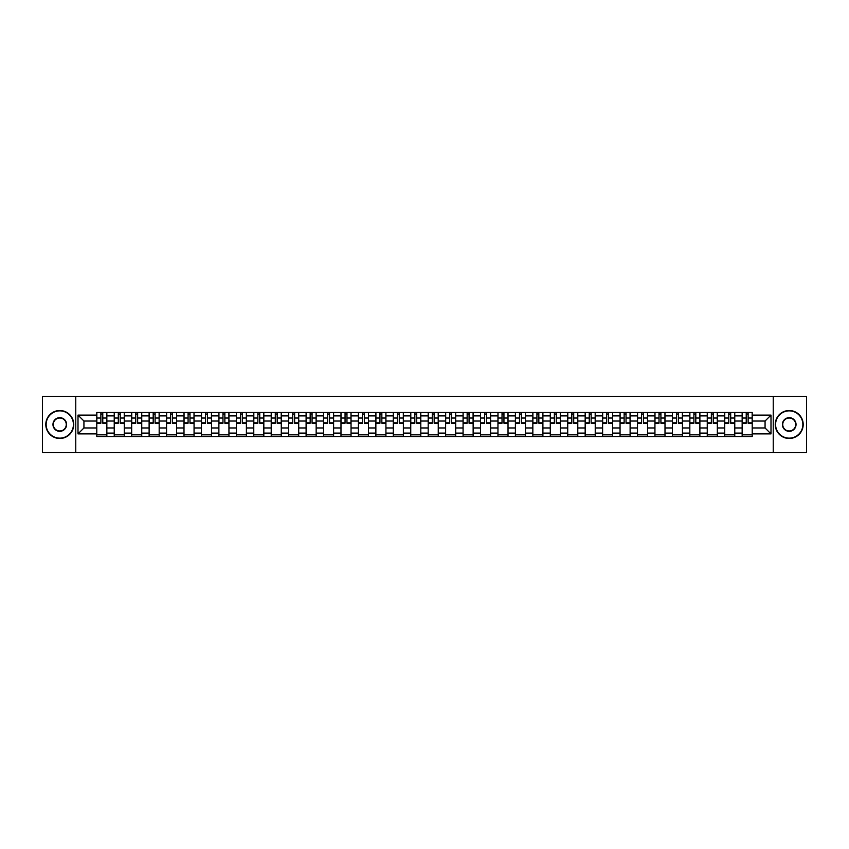 <?xml version="1.0" encoding="UTF-8"?>
<svg xmlns="http://www.w3.org/2000/svg" width="849" height="849" viewBox="0 0 849 849"><rect width="100%" height="100%" fill="white"/><g stroke="black" fill="none" stroke-linecap="round" stroke-linejoin="round"><path stroke-width="1.27" d="M773.227 452.453L806.55 452.453L806.55 396.547L42.45 396.547L42.45 452.453L773.227 452.453L773.227 396.547M114.233 436.524L114.233 415.893L106.847 415.893L106.847 436.524M106.847 415.893L106.847 412.476M114.233 415.893L114.233 412.476M124.294 412.476L124.294 436.524M131.669 436.524L131.669 412.476M141.741 412.476L141.741 436.524M149.116 436.524L149.116 412.476M159.177 412.476L159.177 436.524M166.553 436.524L166.553 412.476M176.624 412.476L176.624 436.524M184 436.524L184 412.476M194.06 412.476L194.06 436.524M201.446 436.524L201.446 412.476M211.507 412.476L211.507 436.524M218.883 436.524L218.883 412.476M228.943 412.476L228.943 436.524M236.33 436.524L236.33 412.476M246.39 412.476L246.39 436.524M253.766 436.524L253.766 412.476M263.827 412.476L263.827 436.524M271.213 436.524L271.213 412.476M281.274 412.476L281.274 436.524M288.649 436.524L288.649 412.476M298.71 412.476L298.71 436.524M306.096 436.524L306.096 412.476M316.157 412.476L316.157 436.524M323.533 436.524L323.533 412.476M333.604 412.476L333.604 436.524M340.98 436.524L340.98 412.476M351.04 412.476L351.04 436.524M358.416 436.524L358.416 412.476M368.487 412.476L368.487 436.524M375.863 436.524L375.863 412.476M385.924 412.476L385.924 436.524M393.31 436.524L393.31 412.476M403.371 412.476L403.371 436.524M410.746 436.524L410.746 412.476M420.807 412.476L420.807 436.524M428.193 436.524L428.193 412.476M438.254 412.476L438.254 436.524M445.629 436.524L445.629 412.476M455.69 412.476L455.69 436.524M463.076 436.524L463.076 412.476M473.137 412.476L473.137 436.524M480.513 436.524L480.513 412.476M490.584 412.476L490.584 436.524M497.96 436.524L497.96 412.476M508.02 412.476L508.02 436.524M515.396 436.524L515.396 412.476M525.467 412.476L525.467 436.524M532.843 436.524L532.843 412.476M542.904 412.476L542.904 436.524M550.29 436.524L550.29 412.476M560.351 412.476L560.351 436.524M567.726 436.524L567.726 412.476M577.787 412.476L577.787 436.524M585.173 436.524L585.173 412.476M595.234 412.476L595.234 436.524M602.61 436.524L602.61 412.476M612.67 412.476L612.67 436.524M620.057 436.524L620.057 412.476M630.117 412.476L630.117 436.524M637.493 436.524L637.493 412.476M647.554 412.476L647.554 436.524M654.94 436.524L654.94 412.476M665 412.476L665 436.524M672.376 436.524L672.376 412.476M682.447 412.476L682.447 436.524M689.823 436.524L689.823 412.476M699.884 412.476L699.884 436.524M707.259 436.524L707.259 412.476M717.331 412.476L717.331 436.524M724.706 436.524L724.706 412.476M734.767 412.476L734.767 436.524M742.153 436.524L742.153 412.476M742.153 427.97L734.767 427.97M724.706 427.97L717.331 427.97M707.259 427.97L699.884 427.97M689.823 427.97L682.447 427.97M672.376 427.97L665 427.97M654.94 427.97L647.554 427.97M637.493 427.97L630.117 427.97M620.057 427.97L612.67 427.97M602.61 427.97L595.234 427.97M585.173 427.97L577.787 427.97M567.726 427.97L560.351 427.97M550.29 427.97L542.904 427.97M532.843 427.97L525.467 427.97M515.396 427.97L508.02 427.97M497.96 427.97L490.584 427.97M480.513 427.97L473.137 427.97M463.076 427.97L455.69 427.97M445.629 427.97L438.254 427.97M428.193 427.97L420.807 427.97M410.746 427.97L403.371 427.97M393.31 427.97L385.924 427.97M375.863 427.97L368.487 427.97M358.416 427.97L351.04 427.97M340.98 427.97L333.604 427.97M323.533 427.97L316.157 427.97M306.096 427.97L298.71 427.97M288.649 427.97L281.274 427.97M271.213 427.97L263.827 427.97M253.766 427.97L246.39 427.97M236.33 427.97L228.943 427.97M218.883 427.97L211.507 427.97M201.446 427.97L194.06 427.97M184 427.97L176.624 427.97M166.553 427.97L159.177 427.97M149.116 427.97L141.741 427.97M131.669 427.97L124.294 427.97M114.233 427.97L106.847 427.97M742.153 421.03L734.767 421.03M724.706 421.03L717.331 421.03M707.259 421.03L699.884 421.03M689.823 421.03L682.447 421.03M672.376 421.03L665 421.03M654.94 421.03L647.554 421.03M637.493 421.03L630.117 421.03M620.057 421.03L612.67 421.03M602.61 421.03L595.234 421.03M585.173 421.03L577.787 421.03M567.726 421.03L560.351 421.03M550.29 421.03L542.904 421.03M532.843 421.03L525.467 421.03M515.396 421.03L508.02 421.03M497.96 421.03L490.584 421.03M480.513 421.03L473.137 421.03M463.076 421.03L455.69 421.03M445.629 421.03L438.254 421.03M428.193 421.03L420.807 421.03M410.746 421.03L403.371 421.03M393.31 421.03L385.924 421.03M375.863 421.03L368.487 421.03M358.416 421.03L351.04 421.03M340.98 421.03L333.604 421.03M323.533 421.03L316.157 421.03M306.096 421.03L298.71 421.03M288.649 421.03L281.274 421.03M271.213 421.03L263.827 421.03M253.766 421.03L246.39 421.03M236.33 421.03L228.943 421.03M218.883 421.03L211.507 421.03M201.446 421.03L194.06 421.03M184 421.03L176.624 421.03M166.553 421.03L159.177 421.03M149.116 421.03L141.741 421.03M131.669 421.03L124.294 421.03M114.233 421.03L106.847 421.03M83.934 427.97L96.786 427.97L96.786 421.03L83.934 421.03L83.934 427.97L78.002 433.892L78.002 415.108L96.786 415.108L96.786 421.03M752.214 421.03L752.214 427.97L765.066 427.97L765.066 421.03L752.214 421.03L752.214 412.476L96.786 412.476L96.786 415.108M752.214 415.108L770.998 415.108L770.998 433.892L752.214 433.892L752.214 427.97M96.786 427.97L96.786 436.524L752.214 436.524L752.214 433.892M96.786 433.892L78.002 433.892M75.773 452.453L75.773 396.547M106.847 434.847L96.786 434.847M100.872 414.153L102.771 414.153M124.294 434.847L114.233 434.847M118.308 414.153L120.208 414.153M141.741 434.847L131.669 434.847M135.755 414.153L137.655 414.153M159.177 434.847L149.116 434.847M153.191 414.153L155.102 414.153M176.624 434.847L166.553 434.847M170.638 414.153L172.538 414.153M194.06 434.847L184 434.847M188.085 414.153L189.985 414.153M211.507 434.847L201.446 434.847M205.522 414.153L207.421 414.153M228.943 434.847L218.883 434.847M222.969 414.153L224.868 414.153M246.39 434.847L236.33 434.847M240.405 414.153L242.305 414.153M263.827 434.847L253.766 434.847M257.852 414.153L259.752 414.153M281.274 434.847L271.213 434.847M275.288 414.153L277.188 414.153M298.71 434.847L288.649 434.847M292.735 414.153L294.635 414.153M316.157 434.847L306.096 434.847M310.172 414.153L312.071 414.153M333.604 434.847L323.533 434.847M327.618 414.153L329.518 414.153M351.04 434.847L340.98 434.847M345.055 414.153L346.965 414.153M368.487 434.847L358.416 434.847M362.502 414.153L364.401 414.153M385.924 434.847L375.863 434.847M379.949 414.153L381.848 414.153M403.371 434.847L393.31 434.847M397.385 414.153L399.285 414.153M420.807 434.847L410.746 434.847M414.832 414.153L416.732 414.153M438.254 434.847L428.193 434.847M432.268 414.153L434.168 414.153M455.69 434.847L445.629 434.847M449.715 414.153L451.615 414.153M473.137 434.847L463.076 434.847M467.152 414.153L469.051 414.153M490.584 434.847L480.513 434.847M484.599 414.153L486.498 414.153M508.02 434.847L497.96 434.847M502.035 414.153L503.945 414.153M525.467 434.847L515.396 434.847M519.482 414.153L521.382 414.153M542.904 434.847L532.843 434.847M536.929 414.153L538.828 414.153M560.351 434.847L550.29 434.847M554.365 414.153L556.265 414.153M577.787 434.847L567.726 434.847M571.812 414.153L573.712 414.153M595.234 434.847L585.173 434.847M589.248 414.153L591.148 414.153M612.67 434.847L602.61 434.847M606.695 414.153L608.595 414.153M630.117 434.847L620.057 434.847M624.132 414.153L626.031 414.153M647.554 434.847L637.493 434.847M641.579 414.153L643.478 414.153M665 434.847L654.94 434.847M659.015 414.153L660.915 414.153M682.447 434.847L672.376 434.847M676.462 414.153L678.362 414.153M699.884 434.847L689.823 434.847M693.898 414.153L695.809 414.153M717.331 434.847L707.259 434.847M711.345 414.153L713.245 414.153M734.767 434.847L724.706 434.847M728.792 414.153L730.692 414.153M752.214 434.847L742.153 434.847M746.229 414.153L748.128 414.153M78.002 415.108L83.934 421.03M765.066 427.97L770.998 433.892M765.066 421.03L770.998 415.108M102.771 423.216L102.771 412.593L106.794 412.593L106.794 423.216L102.771 423.216M100.872 414.047L102.771 414.047M104.395 412.593L96.85 412.593L96.85 423.216L100.872 423.216L100.872 412.593L99.248 412.593M120.208 423.216L120.208 412.593L124.241 412.593L124.241 423.216L120.208 423.216M118.308 414.047L120.208 414.047M121.832 412.593L114.286 412.593L114.286 423.216L118.308 423.216L118.308 412.593L116.695 412.593M137.655 423.216L137.655 412.593L141.677 412.593L141.677 423.216L137.655 423.216M135.755 414.047L137.655 414.047M139.278 412.593L131.733 412.593L131.733 423.216L135.755 423.216L135.755 412.593L134.131 412.593M59.78 438.137A13.637 13.637 0 0 0 73.417 424.5A13.637 13.637 0 0 0 59.78 410.863A13.637 13.637 0 0 0 46.143 424.5A13.637 13.637 0 0 0 59.78 438.137M59.78 410.523A13.977 13.977 0 0 1 73.757 424.5A13.977 13.977 0 0 1 59.78 438.477A13.977 13.977 0 0 1 45.804 424.5A13.977 13.977 0 0 1 59.78 410.523M59.78 431.324A6.824 6.824 0 0 1 52.956 424.5A6.824 6.824 0 0 1 59.78 417.676A6.824 6.824 0 0 1 66.604 424.5A6.824 6.824 0 0 1 59.78 431.324M59.78 418.016A6.484 6.484 0 0 0 53.296 424.5A6.484 6.484 0 0 0 59.78 430.984A6.484 6.484 0 0 0 66.264 424.5A6.484 6.484 0 0 0 59.78 418.016M789.22 438.137A13.637 13.637 0 0 0 802.857 424.5A13.637 13.637 0 0 0 789.22 410.863A13.637 13.637 0 0 0 775.583 424.5A13.637 13.637 0 0 0 789.22 438.137M789.22 410.523A13.977 13.977 0 0 1 803.196 424.5A13.977 13.977 0 0 1 789.22 438.477A13.977 13.977 0 0 1 775.243 424.5A13.977 13.977 0 0 1 789.22 410.523M789.22 431.324A6.824 6.824 0 0 1 782.396 424.5A6.824 6.824 0 0 1 789.22 417.676A6.824 6.824 0 0 1 796.044 424.5A6.824 6.824 0 0 1 789.22 431.324M789.22 418.016A6.484 6.484 0 0 0 782.736 424.5A6.484 6.484 0 0 0 789.22 430.984A6.484 6.484 0 0 0 795.704 424.5A6.484 6.484 0 0 0 789.22 418.016M155.102 423.216L155.102 412.593L159.124 412.593L159.124 423.216L155.102 423.216M153.191 414.047L155.102 414.047M156.715 412.593L149.169 412.593L149.169 423.216L153.191 423.216L153.191 412.593L151.578 412.593M172.538 423.216L172.538 412.593L176.56 412.593L176.56 423.216L172.538 423.216M170.638 414.047L172.538 414.047M174.162 412.593L166.616 412.593L166.616 423.216L170.638 423.216L170.638 412.593L169.015 412.593M189.985 423.216L189.985 412.593L194.007 412.593L194.007 423.216L189.985 423.216M188.085 414.047L189.985 414.047M191.598 412.593L184.053 412.593L184.053 423.216L188.085 423.216L188.085 412.593L186.462 412.593M207.421 423.216L207.421 412.593L211.443 412.593L211.443 423.216L207.421 423.216M205.522 414.047L207.421 414.047M209.045 412.593L201.5 412.593L201.5 423.216L205.522 423.216L205.522 412.593L203.898 412.593M224.868 423.216L224.868 412.593L228.89 412.593L228.89 423.216L224.868 423.216M222.969 414.047L224.868 414.047M226.492 412.593L218.936 412.593L218.936 423.216L222.969 423.216L222.969 412.593L221.345 412.593M242.305 423.216L242.305 412.593L246.337 412.593L246.337 423.216L242.305 423.216M240.405 414.047L242.305 414.047M243.928 412.593L236.383 412.593L236.383 423.216L240.405 423.216L240.405 412.593L238.781 412.593M259.752 423.216L259.752 412.593L263.774 412.593L263.774 423.216L259.752 423.216M257.852 414.047L259.752 414.047M261.375 412.593L253.819 412.593L253.819 423.216L257.852 423.216L257.852 412.593L256.228 412.593M277.188 423.216L277.188 412.593L281.221 412.593L281.221 423.216L277.188 423.216M275.288 414.047L277.188 414.047M278.812 412.593L271.266 412.593L271.266 423.216L275.288 423.216L275.288 412.593L273.675 412.593M294.635 423.216L294.635 412.593L298.657 412.593L298.657 423.216L294.635 423.216M292.735 414.047L294.635 414.047M296.259 412.593L288.713 412.593L288.713 423.216L292.735 423.216L292.735 412.593L291.111 412.593M312.071 423.216L312.071 412.593L316.104 412.593L316.104 423.216L312.071 423.216M310.172 414.047L312.071 414.047M313.695 412.593L306.149 412.593L306.149 423.216L310.172 423.216L310.172 412.593L308.558 412.593M329.518 423.216L329.518 412.593L333.54 412.593L333.54 423.216L329.518 423.216M327.618 414.047L329.518 414.047M331.142 412.593L323.596 412.593L323.596 423.216L327.618 423.216L327.618 412.593L325.995 412.593M346.965 423.216L346.965 412.593L350.987 412.593L350.987 423.216L346.965 423.216M345.055 414.047L346.965 414.047M348.578 412.593L341.033 412.593L341.033 423.216L345.055 423.216L345.055 412.593L343.442 412.593M364.401 423.216L364.401 412.593L368.424 412.593L368.424 423.216L364.401 423.216M362.502 414.047L364.401 414.047M366.025 412.593L358.48 412.593L358.48 423.216L362.502 423.216L362.502 412.593L360.878 412.593M381.848 423.216L381.848 412.593L385.871 412.593L385.871 423.216L381.848 423.216M379.949 414.047L381.848 414.047M383.461 412.593L375.916 412.593L375.916 423.216L379.949 423.216L379.949 412.593L378.325 412.593M399.285 423.216L399.285 412.593L403.317 412.593L403.317 423.216L399.285 423.216M397.385 414.047L399.285 414.047M400.908 412.593L393.363 412.593L393.363 423.216L397.385 423.216L397.385 412.593L395.761 412.593M416.732 423.216L416.732 412.593L420.754 412.593L420.754 423.216L416.732 423.216M414.832 414.047L416.732 414.047M418.355 412.593L410.799 412.593L410.799 423.216L414.832 423.216L414.832 412.593L413.208 412.593M434.168 423.216L434.168 412.593L438.201 412.593L438.201 423.216L434.168 423.216M432.268 414.047L434.168 414.047M435.792 412.593L428.246 412.593L428.246 423.216L432.268 423.216L432.268 412.593L430.645 412.593M451.615 423.216L451.615 412.593L455.637 412.593L455.637 423.216L451.615 423.216M449.715 414.047L451.615 414.047M453.239 412.593L445.683 412.593L445.683 423.216L449.715 423.216L449.715 412.593L448.092 412.593M469.051 423.216L469.051 412.593L473.084 412.593L473.084 423.216L469.051 423.216M467.152 414.047L469.051 414.047M470.675 412.593L463.13 412.593L463.13 423.216L467.152 423.216L467.152 412.593L465.539 412.593M486.498 423.216L486.498 412.593L490.52 412.593L490.52 423.216L486.498 423.216M484.599 414.047L486.498 414.047M488.122 412.593L480.576 412.593L480.576 423.216L484.599 423.216L484.599 412.593L482.975 412.593M503.945 423.216L503.945 412.593L507.967 412.593L507.967 423.216L503.945 423.216M502.035 414.047L503.945 414.047M505.558 412.593L498.013 412.593L498.013 423.216L502.035 423.216L502.035 412.593L500.422 412.593M521.382 423.216L521.382 412.593L525.404 412.593L525.404 423.216L521.382 423.216M519.482 414.047L521.382 414.047M523.005 412.593L515.46 412.593L515.46 423.216L519.482 423.216L519.482 412.593L517.858 412.593M538.828 423.216L538.828 412.593L542.851 412.593L542.851 423.216L538.828 423.216M536.929 414.047L538.828 414.047M540.442 412.593L532.896 412.593L532.896 423.216L536.929 423.216L536.929 412.593L535.305 412.593M556.265 423.216L556.265 412.593L560.287 412.593L560.287 423.216L556.265 423.216M554.365 414.047L556.265 414.047M557.889 412.593L550.343 412.593L550.343 423.216L554.365 423.216L554.365 412.593L552.741 412.593M573.712 423.216L573.712 412.593L577.734 412.593L577.734 423.216L573.712 423.216M571.812 414.047L573.712 414.047M575.325 412.593L567.779 412.593L567.779 423.216L571.812 423.216L571.812 412.593L570.188 412.593M591.148 423.216L591.148 412.593L595.181 412.593L595.181 423.216L591.148 423.216M589.248 414.047L591.148 414.047M592.772 412.593L585.226 412.593L585.226 423.216L589.248 423.216L589.248 412.593L587.625 412.593M608.595 423.216L608.595 412.593L612.617 412.593L612.617 423.216L608.595 423.216M606.695 414.047L608.595 414.047M610.219 412.593L602.663 412.593L602.663 423.216L606.695 423.216L606.695 412.593L605.072 412.593M626.031 423.216L626.031 412.593L630.064 412.593L630.064 423.216L626.031 423.216M624.132 414.047L626.031 414.047M627.655 412.593L620.11 412.593L620.11 423.216L624.132 423.216L624.132 412.593L622.508 412.593M643.478 423.216L643.478 412.593L647.5 412.593L647.5 423.216L643.478 423.216M641.579 414.047L643.478 414.047M645.102 412.593L637.557 412.593L637.557 423.216L641.579 423.216L641.579 412.593L639.955 412.593M660.915 423.216L660.915 412.593L664.947 412.593L664.947 423.216L660.915 423.216M659.015 414.047L660.915 414.047M662.538 412.593L654.993 412.593L654.993 423.216L659.015 423.216L659.015 412.593L657.402 412.593M678.362 423.216L678.362 412.593L682.384 412.593L682.384 423.216L678.362 423.216M676.462 414.047L678.362 414.047M679.985 412.593L672.44 412.593L672.44 423.216L676.462 423.216L676.462 412.593L674.838 412.593M695.809 423.216L695.809 412.593L699.831 412.593L699.831 423.216L695.809 423.216M693.898 414.047L695.809 414.047M697.422 412.593L689.876 412.593L689.876 423.216L693.898 423.216L693.898 412.593L692.285 412.593M713.245 423.216L713.245 412.593L717.267 412.593L717.267 423.216L713.245 423.216M711.345 414.047L713.245 414.047M714.869 412.593L707.323 412.593L707.323 423.216L711.345 423.216L711.345 412.593L709.722 412.593M730.692 423.216L730.692 412.593L734.714 412.593L734.714 423.216L730.692 423.216M728.792 414.047L730.692 414.047M732.305 412.593L724.759 412.593L724.759 423.216L728.792 423.216L728.792 412.593L727.169 412.593M748.128 423.216L748.128 412.593L752.15 412.593L752.15 423.216L748.128 423.216M746.229 414.047L748.128 414.047M749.752 412.593L742.206 412.593L742.206 423.216L746.229 423.216L746.229 412.593L744.605 412.593M724.706 415.893L717.331 415.893M707.259 415.893L699.884 415.893M689.823 415.893L682.447 415.893M672.376 415.893L665 415.893M654.94 415.893L647.554 415.893M637.493 415.893L630.117 415.893M620.057 415.893L612.67 415.893M602.61 415.893L595.234 415.893M585.173 415.893L577.787 415.893M567.726 415.893L560.351 415.893M550.29 415.893L542.904 415.893M532.843 415.893L525.467 415.893M515.396 415.893L508.02 415.893M497.96 415.893L490.584 415.893M480.513 415.893L473.137 415.893M463.076 415.893L455.69 415.893M445.629 415.893L438.254 415.893M428.193 415.893L420.807 415.893M410.746 415.893L403.371 415.893M393.31 415.893L385.924 415.893M375.863 415.893L368.487 415.893M358.416 415.893L351.04 415.893M340.98 415.893L333.604 415.893M323.533 415.893L316.157 415.893M306.096 415.893L298.71 415.893M288.649 415.893L281.274 415.893M271.213 415.893L263.827 415.893M253.766 415.893L246.39 415.893M236.33 415.893L228.943 415.893M218.883 415.893L211.507 415.893M201.446 415.893L194.06 415.893M184 415.893L176.624 415.893M166.553 415.893L159.177 415.893M149.116 415.893L141.741 415.893M131.669 415.893L124.294 415.893M742.153 415.893L734.767 415.893M724.706 433.107L717.331 433.107M707.259 433.107L699.884 433.107M689.823 433.107L682.447 433.107M672.376 433.107L665 433.107M654.94 433.107L647.554 433.107M637.493 433.107L630.117 433.107M620.057 433.107L612.67 433.107M602.61 433.107L595.234 433.107M585.173 433.107L577.787 433.107M567.726 433.107L560.351 433.107M550.29 433.107L542.904 433.107M532.843 433.107L525.467 433.107M515.396 433.107L508.02 433.107M497.96 433.107L490.584 433.107M480.513 433.107L473.137 433.107M463.076 433.107L455.69 433.107M445.629 433.107L438.254 433.107M428.193 433.107L420.807 433.107M410.746 433.107L403.371 433.107M393.31 433.107L385.924 433.107M375.863 433.107L368.487 433.107M358.416 433.107L351.04 433.107M340.98 433.107L333.604 433.107M323.533 433.107L316.157 433.107M306.096 433.107L298.71 433.107M288.649 433.107L281.274 433.107M271.213 433.107L263.827 433.107M253.766 433.107L246.39 433.107M236.33 433.107L228.943 433.107M218.883 433.107L211.507 433.107M201.446 433.107L194.06 433.107M184 433.107L176.624 433.107M166.553 433.107L159.177 433.107M149.116 433.107L141.741 433.107M131.669 433.107L124.294 433.107M114.233 433.107L106.847 433.107M742.153 433.107L734.767 433.107M102.771 422.834L106.794 422.834M102.771 418.026L106.794 418.026M96.85 422.834L100.872 422.834M96.85 418.026L100.872 418.026M120.208 422.834L124.241 422.834M120.208 418.026L124.241 418.026M114.286 422.834L118.308 422.834M114.286 418.026L118.308 418.026M137.655 422.834L141.677 422.834M137.655 418.026L141.677 418.026M131.733 422.834L135.755 422.834M131.733 418.026L135.755 418.026M155.102 422.834L159.124 422.834M155.102 418.026L159.124 418.026M149.169 422.834L153.191 422.834M149.169 418.026L153.191 418.026M172.538 422.834L176.56 422.834M172.538 418.026L176.56 418.026M166.616 422.834L170.638 422.834M166.616 418.026L170.638 418.026M189.985 422.834L194.007 422.834M189.985 418.026L194.007 418.026M184.053 422.834L188.085 422.834M184.053 418.026L188.085 418.026M207.421 422.834L211.443 422.834M207.421 418.026L211.443 418.026M201.5 422.834L205.522 422.834M201.5 418.026L205.522 418.026M224.868 422.834L228.89 422.834M224.868 418.026L228.89 418.026M218.936 422.834L222.969 422.834M218.936 418.026L222.969 418.026M242.305 422.834L246.337 422.834M242.305 418.026L246.337 418.026M236.383 422.834L240.405 422.834M236.383 418.026L240.405 418.026M259.752 422.834L263.774 422.834M259.752 418.026L263.774 418.026M253.819 422.834L257.852 422.834M253.819 418.026L257.852 418.026M277.188 422.834L281.221 422.834M277.188 418.026L281.221 418.026M271.266 422.834L275.288 422.834M271.266 418.026L275.288 418.026M294.635 422.834L298.657 422.834M294.635 418.026L298.657 418.026M288.713 422.834L292.735 422.834M288.713 418.026L292.735 418.026M312.071 422.834L316.104 422.834M312.071 418.026L316.104 418.026M306.149 422.834L310.172 422.834M306.149 418.026L310.172 418.026M329.518 422.834L333.54 422.834M329.518 418.026L333.54 418.026M323.596 422.834L327.618 422.834M323.596 418.026L327.618 418.026M346.965 422.834L350.987 422.834M346.965 418.026L350.987 418.026M341.033 422.834L345.055 422.834M341.033 418.026L345.055 418.026M364.401 422.834L368.424 422.834M364.401 418.026L368.424 418.026M358.48 422.834L362.502 422.834M358.48 418.026L362.502 418.026M381.848 422.834L385.871 422.834M381.848 418.026L385.871 418.026M375.916 422.834L379.949 422.834M375.916 418.026L379.949 418.026M399.285 422.834L403.317 422.834M399.285 418.026L403.317 418.026M393.363 422.834L397.385 422.834M393.363 418.026L397.385 418.026M416.732 422.834L420.754 422.834M416.732 418.026L420.754 418.026M410.799 422.834L414.832 422.834M410.799 418.026L414.832 418.026M434.168 422.834L438.201 422.834M434.168 418.026L438.201 418.026M428.246 422.834L432.268 422.834M428.246 418.026L432.268 418.026M451.615 422.834L455.637 422.834M451.615 418.026L455.637 418.026M445.683 422.834L449.715 422.834M445.683 418.026L449.715 418.026M469.051 422.834L473.084 422.834M469.051 418.026L473.084 418.026M463.13 422.834L467.152 422.834M463.13 418.026L467.152 418.026M486.498 422.834L490.52 422.834M486.498 418.026L490.52 418.026M480.576 422.834L484.599 422.834M480.576 418.026L484.599 418.026M503.945 422.834L507.967 422.834M503.945 418.026L507.967 418.026M498.013 422.834L502.035 422.834M498.013 418.026L502.035 418.026M521.382 422.834L525.404 422.834M521.382 418.026L525.404 418.026M515.46 422.834L519.482 422.834M515.46 418.026L519.482 418.026M538.828 422.834L542.851 422.834M538.828 418.026L542.851 418.026M532.896 422.834L536.929 422.834M532.896 418.026L536.929 418.026M556.265 422.834L560.287 422.834M556.265 418.026L560.287 418.026M550.343 422.834L554.365 422.834M550.343 418.026L554.365 418.026M573.712 422.834L577.734 422.834M573.712 418.026L577.734 418.026M567.779 422.834L571.812 422.834M567.779 418.026L571.812 418.026M591.148 422.834L595.181 422.834M591.148 418.026L595.181 418.026M585.226 422.834L589.248 422.834M585.226 418.026L589.248 418.026M608.595 422.834L612.617 422.834M608.595 418.026L612.617 418.026M602.663 422.834L606.695 422.834M602.663 418.026L606.695 418.026M626.031 422.834L630.064 422.834M626.031 418.026L630.064 418.026M620.11 422.834L624.132 422.834M620.11 418.026L624.132 418.026M643.478 422.834L647.5 422.834M643.478 418.026L647.5 418.026M637.557 422.834L641.579 422.834M637.557 418.026L641.579 418.026M660.915 422.834L664.947 422.834M660.915 418.026L664.947 418.026M654.993 422.834L659.015 422.834M654.993 418.026L659.015 418.026M678.362 422.834L682.384 422.834M678.362 418.026L682.384 418.026M672.44 422.834L676.462 422.834M672.44 418.026L676.462 418.026M695.809 422.834L699.831 422.834M695.809 418.026L699.831 418.026M689.876 422.834L693.898 422.834M689.876 418.026L693.898 418.026M713.245 422.834L717.267 422.834M713.245 418.026L717.267 418.026M707.323 422.834L711.345 422.834M707.323 418.026L711.345 418.026M730.692 422.834L734.714 422.834M730.692 418.026L734.714 418.026M724.759 422.834L728.792 422.834M724.759 418.026L728.792 418.026M748.128 422.834L752.15 422.834M748.128 418.026L752.15 418.026M742.206 422.834L746.229 422.834M742.206 418.026L746.229 418.026"/></g></svg>
